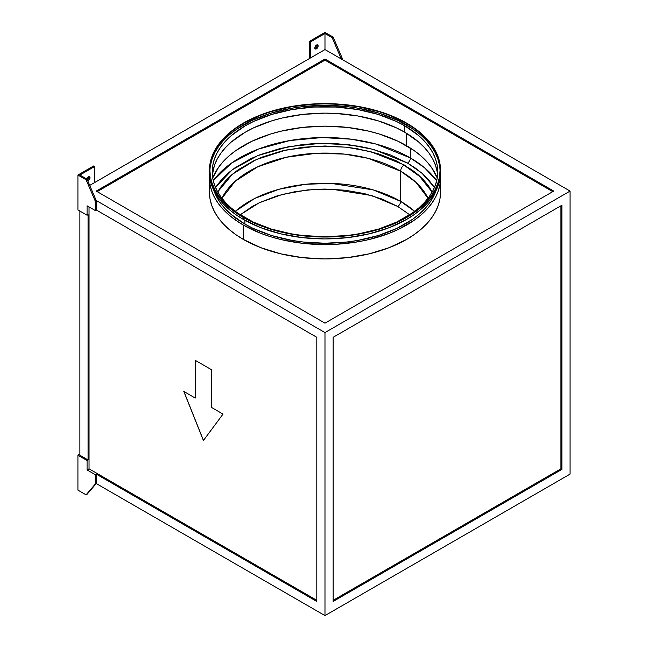 <?xml version="1.0" encoding="UTF-8"?>
<svg xmlns="http://www.w3.org/2000/svg" width="648" height="648" viewBox="0 0 648 648"><rect width="100%" height="100%" fill="white"/><g stroke="black" fill="none" stroke-linecap="round" stroke-linejoin="round"><path stroke-width="0.97" d="M410.435 157.966A4.163 2.398 -60 0 1 407.495 163.061L373.572 149.445L349.191 144.788L320.161 143.386L288.433 146.715L257.637 155.674L232.178 169.849L215.484 187.402L222.061 178.937L227.95 173.267L234.77 167.954L250.946 158.614L260.148 154.678L280.325 148.457L302.211 144.617L313.543 143.645L336.417 143.645L358.854 146.229L369.635 148.457L389.812 154.678L407.495 163.061A4.163 2.398 120 0 0 410.435 157.966A120.852 69.773 0 0 0 213.265 180.687L231.474 163.094L258.196 149.153L289.842 140.543L322.072 137.546L351.41 139.215L376.043 144.059L410.435 157.966L410.435 148.092L410.435 157.966L424.424 167.654L436.703 180.687A120.852 69.773 0 0 0 410.435 157.966M400.634 171.169L415.951 182.331L428.036 198.256A106.993 61.771 180 0 0 400.634 171.169L400.634 201.358A106.993 61.771 0 0 0 235.329 211.321L254.583 198.523L278.891 189.289L305.338 184.316L331.039 183.368L373.224 189.905L400.634 201.358A4.163 2.398 -60 0 1 397.694 206.453L371.725 195.558L331.881 189.2L307.557 189.921L282.398 194.392L259.046 202.873L240.254 214.796L252.266 206.453L259.743 202.541L276.51 196.077L295.132 191.622L314.904 189.354L324.98 189.062L345.044 190.204L364.33 193.582L382.109 199.074L397.694 206.453A4.163 2.398 120 0 0 400.634 201.358L414.631 211.321A106.993 61.771 0 0 0 400.634 201.358L400.634 171.169A5.087 2.932 -60 0 1 404.231 164.948A5.087 2.932 120 0 0 400.634 171.169A106.993 61.771 180 0 0 221.924 198.256L235.297 181.165L257.766 166.787L286.327 157.253L316.548 153.268L344.55 154.119L368.113 158.323L400.634 171.169M432.24 191.929L419.726 176.135L404.231 164.948L370.575 151.592L346.243 147.169L317.317 146.148L285.979 150.036L256.13 159.643L232.316 174.304L217.72 191.929L221.438 185.936L226.136 180.201L231.798 174.749L238.343 169.646L253.878 160.68L262.715 156.897L282.091 150.919L303.118 147.234L324.98 145.994L346.842 147.234L357.518 148.781L377.808 153.633L396.082 160.68L411.618 169.646L418.171 174.749L423.824 180.201L428.522 185.936L432.24 191.929M236.22 218.457L235.022 219.68M314.879 48.462L316.483 48.819A2.309 1.337 -60 0 1 315.325 48.932A2.309 1.337 -60 0 1 314.977 47.077A2.309 1.337 -60 0 1 316.483 45.044L317.844 45.093L318.087 46.373L317.107 48.308L315.576 49.021L314.879 47.482L316.483 45.044A2.309 1.337 -60 0 1 317.642 44.931A2.309 1.337 -60 0 1 317.99 46.778A2.309 1.337 -60 0 1 316.483 48.819L315.503 48.252A2.309 1.337 120 0 0 317.042 44.834M87.472 180.719L89.003 180.006L89.983 178.07L89.537 176.621L88.379 176.734A2.309 1.337 -60 0 1 89.537 176.621A2.309 1.337 -60 0 1 89.886 178.475A2.309 1.337 -60 0 1 88.379 180.508L87.399 179.942A2.309 1.337 120 0 0 88.938 176.531M406.353 145.606A115.077 66.436 0 0 0 292.969 128.766A115.077 66.436 0 0 0 212.714 177.981L218.66 167.16L223.487 161.263L229.295 155.674L236.026 150.433L251.975 141.224L270.734 133.99L280.94 131.204L302.527 127.421L324.98 126.149L347.433 127.421L369.02 131.204L379.226 133.99L397.985 141.224L413.934 150.433L420.665 155.674L426.473 161.263L431.301 167.16L437.246 177.981A115.077 66.436 0 0 0 406.353 145.606L406.353 133.172L406.353 145.606M271.698 229.214A112.768 65.108 180 0 1 245.244 217.866A112.768 65.108 180 0 1 212.212 171.833A112.768 65.108 180 0 1 281.823 111.683A112.768 65.108 180 0 1 404.716 125.793L404.716 132.208A112.768 65.108 0 0 0 284.407 117.499A112.768 65.108 0 0 0 212.35 175.041L214.383 165.548L217.072 159.343L220.798 153.333L225.528 147.558L231.215 142.074L245.244 132.208L253.441 127.915L271.82 120.828L281.823 118.098L302.981 114.388L324.98 113.141L336.037 113.457L357.712 115.943L378.14 120.828L396.519 127.915L404.716 132.208L404.716 125.793L396.519 121.5L378.14 114.413L357.712 109.528L336.037 107.042L313.924 107.042L292.248 109.528L271.82 114.413L253.441 121.5L245.244 125.793L231.215 135.659L225.528 141.143L220.798 146.918L217.072 152.928L214.383 159.133L212.755 165.451L212.212 171.833L212.755 178.216L214.383 184.534L217.072 190.731L220.798 196.749L225.528 202.524L231.215 208L237.808 213.135L253.441 222.159L271.82 229.246M440.049 171.08A115.077 66.436 0 0 0 406.353 124.853L406.353 123.339A115.077 66.436 180 0 1 440.057 170.319A115.077 66.436 180 0 1 369.02 231.701A115.077 66.436 180 0 1 243.608 217.299L236.026 212.471L229.295 207.23L223.487 201.641L218.66 195.745L214.861 189.605L212.115 183.287L210.454 176.831L209.903 170.319L210.454 163.806L212.115 157.359L214.861 151.033L218.66 144.893L223.487 139.004L229.295 133.407L236.026 128.174L243.608 123.339L261.047 115.077L270.734 111.723L291.576 106.742L313.697 104.198L324.98 103.883L336.263 104.198L358.385 106.742L379.226 111.723L388.913 115.077L406.353 123.339L413.934 128.174L420.665 133.407L426.473 139.004L431.301 144.893L435.108 151.033L437.846 157.359L439.506 163.806L440.057 170.319L439.506 176.831L437.846 183.287L435.108 189.605L431.301 195.745L426.473 201.641L420.665 207.23L413.934 212.471L406.353 217.299L397.985 221.681L379.226 228.914L358.385 233.904L347.433 235.483L324.98 236.763L302.527 235.483L291.576 233.904L270.734 228.914L251.975 221.681L243.608 217.299A115.077 66.436 180 0 1 209.903 170.319A115.077 66.436 180 0 1 280.94 108.937A115.077 66.436 180 0 1 406.353 123.339L406.353 124.853A115.077 66.436 0 0 0 281.548 110.306A115.077 66.436 0 0 0 209.911 171.08M243.284 239.379A115.538 66.704 0 0 0 369.198 253.838A115.538 66.704 0 0 0 440.519 192.205L439.968 198.75L438.299 205.222L435.545 211.572L431.73 217.736L426.878 223.657L421.046 229.271L414.291 234.527L406.677 239.379L389.173 247.674L369.198 253.838L347.522 257.637L324.98 258.916L302.438 257.637L280.762 253.838L260.788 247.674L243.284 239.379L235.669 234.527L228.914 229.271L223.082 223.657L218.238 217.736L214.415 211.572L211.661 205.222L209.993 198.75L209.442 192.205A115.538 66.704 0 0 0 243.284 239.379L243.284 225.034L243.284 239.379M440.413 175.041A115.538 66.704 180 0 1 440.519 177.868A115.538 66.704 180 0 1 369.198 239.501A115.538 66.704 180 0 1 243.284 225.034L260.788 233.337L270.516 236.698L280.762 239.501L302.438 243.292L324.98 244.579L336.304 244.256L358.522 241.704L369.198 239.501L389.173 233.337L398.277 229.433L414.291 220.19L421.046 214.925L426.878 209.312L431.73 203.399L435.545 197.235L438.299 190.885L439.968 184.405L440.413 175.041M244.912 224.095A113.23 65.375 0 0 0 357.866 240.424A113.23 65.375 0 0 0 436.039 190.601L433.334 196.846L429.592 202.889L424.837 208.688L419.126 214.188L412.509 219.34L396.811 228.404L378.359 235.524L357.85 240.424L347.069 241.988L324.98 243.243L302.891 241.988L292.11 240.424L271.601 235.524L253.149 228.404L244.912 224.095L244.912 220.304L244.912 224.095L230.834 214.188L225.123 208.688L220.369 202.889L216.626 196.846L213.921 190.601A113.23 65.375 0 0 0 244.912 224.095M243.284 219.38A115.538 66.704 0 0 0 369.198 233.839A115.538 66.704 0 0 0 440.519 172.206L439.968 178.751L438.299 185.223L435.545 191.573L431.73 197.737L426.878 203.65L421.046 209.272L414.291 214.529L406.677 219.38L389.173 227.675L369.198 233.839L347.522 237.63L324.98 238.918L302.438 237.63L280.762 233.839L260.788 227.675L243.284 219.38L243.284 217.493L243.284 219.38L235.669 214.529L228.914 209.272L223.082 203.65L218.238 197.737L214.415 191.573L211.661 185.223L209.993 178.751L209.442 172.206A115.538 66.704 0 0 0 243.284 219.38M406.677 123.152A115.538 66.704 180 0 1 440.519 170.319A115.538 66.704 180 0 1 369.198 231.952A115.538 66.704 180 0 1 243.284 217.493L260.788 225.788L270.516 229.149L280.762 231.952L302.438 235.751L324.98 237.03L347.522 235.751L369.198 231.952L379.445 229.149L389.173 225.788L406.677 217.493L414.291 212.641L421.046 207.384L426.878 201.771L431.73 195.85L435.545 189.686L438.299 183.335L439.968 176.864L440.519 170.319L439.968 163.782L438.299 157.31L435.545 150.96L431.73 144.796L426.878 138.875L421.046 133.261L414.291 128.004L406.677 123.152L398.277 118.754L379.445 111.488L369.198 108.694L347.522 104.895L324.98 103.615L302.438 104.895L280.762 108.694L270.516 111.488L251.683 118.754L243.284 123.152L235.669 128.004L228.914 133.261L223.082 138.875L218.238 144.796L214.415 150.96L211.661 157.31L209.993 163.782L209.442 170.319L209.993 176.864L211.661 183.335L214.415 189.686L218.238 195.85L223.082 201.771L228.914 207.384L235.669 212.641L243.284 217.493A115.538 66.704 180 0 1 209.442 170.319A115.538 66.704 180 0 1 280.762 108.694A115.538 66.704 180 0 1 406.677 123.152M89.035 206.923L89.035 468.812L316.807 600.315L89.035 468.812L87.075 469.946L87.075 460.509L88.055 459.942L79.882 455.228L79.882 211.078L79.882 455.228L88.055 459.942L88.055 214.658L88.055 459.942L87.075 460.509L77.922 455.228L79.882 454.094L77.922 455.228L87.075 460.509L87.075 469.946L89.035 468.812L89.035 206.923M195.242 398.058L195.242 360.32L211.58 369.757L211.58 407.487L223.017 414.096L203.415 440.51L183.805 391.449L195.242 398.058L183.805 391.449L203.415 440.51L223.017 414.096L211.58 407.487L211.58 369.757L195.242 360.32L195.242 398.058M77.922 490.131L77.922 455.228L77.922 490.131L86.087 494.845L87.075 494.278L96.22 483.53L96.22 474.093L316.807 601.449L316.807 337.3L96.22 209.944L96.22 200.507L324.98 332.586L324.98 615.6L96.22 483.53L324.98 615.6L324.98 332.586L570.078 191.079L324.98 49.572L324.98 33.534L310.271 42.023L310.271 58.061L324.98 49.572L89.732 185.393L94.584 182.582L94.584 166.552L79.882 175.041L87.075 179.188L79.882 175.041L94.584 166.552L94.584 182.582L310.271 58.061L310.271 42.023L324.98 33.534L332.173 37.681L341.318 59L342.298 58.433L333.153 37.114L332.173 37.681L333.153 37.114L324.98 32.4L309.29 41.456L324.98 32.4L333.153 37.114L342.298 58.433L341.318 59L324.98 49.572L324.98 33.534L332.173 37.681L341.318 59L570.078 191.079L570.078 474.093L570.078 191.079L324.98 332.586L96.22 200.507L87.075 179.188L96.22 200.507L95.24 201.074L86.087 179.755L87.075 179.188L86.087 179.755L77.922 175.041L93.604 165.985L94.584 166.552L93.604 165.985L77.922 175.041L77.922 209.944L87.075 215.225L87.075 205.797L95.24 210.511L96.22 209.944L316.807 337.3L316.807 601.449L96.22 474.093L95.24 474.66L87.075 469.946L95.24 474.66L95.24 484.096L86.087 494.845L77.922 490.131M309.29 58.628L309.29 41.456L310.271 42.023L309.29 41.456L309.29 58.628M314.944 48.454A2.309 1.337 120 0 0 315.503 48.252L316.864 46.624L317.01 44.769M570.078 474.093L324.98 615.6L570.078 474.093M561.913 469.379L561.913 205.23L333.153 337.3L333.153 601.449L561.913 469.379L560.925 468.812L560.925 205.797L560.925 468.812L561.913 469.379L333.153 601.449L333.153 337.3L561.913 205.23L561.913 469.379M553.74 191.079L324.98 323.149L96.22 191.079L324.98 59L553.74 191.079L324.98 323.149L96.22 191.079L324.98 59L324.98 60.134L97.2 191.646L324.98 60.134L324.98 59L553.74 191.079M552.76 191.646L324.98 60.134L552.76 191.646M88.055 214.658L87.075 215.225L88.055 214.658M333.153 600.315L560.925 468.812L333.153 600.315M209.45 171.266A115.538 66.704 0 0 0 209.442 172.206L209.442 170.319M209.547 175.041L209.993 184.405L211.661 190.885L214.415 197.235L218.238 203.399L223.082 209.312L228.914 214.925L235.669 220.19L243.284 225.034A115.538 66.704 180 0 1 209.442 177.868A115.538 66.704 180 0 1 209.547 175.041M210.454 165.321L212.115 158.865L214.861 152.547L218.66 146.407L223.487 140.511L229.295 134.922L236.026 129.681L251.975 120.471L270.734 113.238L291.576 108.248L302.527 106.669L324.98 105.389L347.433 106.669L358.385 108.248L379.226 113.238L397.985 120.471L413.934 129.681L420.665 134.922L426.473 140.511L431.301 146.407L435.108 152.547L437.846 158.865L439.506 165.321M378.14 229.246L396.519 222.159L412.152 213.135L418.746 208L424.432 202.524L429.162 196.749L432.896 190.731L435.578 184.534L437.206 178.216L437.748 171.833L437.206 165.451L435.578 159.133L432.896 152.928L429.162 146.918L424.432 141.143L418.746 135.659L404.716 125.793A112.768 65.108 180 0 1 437.748 171.833A112.768 65.108 180 0 1 378.262 229.214M437.611 175.041A112.768 65.108 0 0 0 404.716 132.208L418.746 142.074L424.432 147.558L429.162 153.333L432.896 159.343L435.578 165.548L437.206 171.866M88.906 176.467L88.557 178.727L87.083 180.095M96.22 209.944L95.24 210.511L95.24 201.074L96.22 200.507L96.22 209.944M95.24 201.074L86.087 179.755L77.922 175.041L77.922 209.944L87.075 215.225L87.075 205.797L95.24 210.511L95.24 201.074M86.8 179.034A2.309 1.337 -60 0 1 88.379 176.734L86.775 179.18M87.399 179.95A2.309 1.337 120 0 0 87.399 179.942L88.379 180.508A2.309 1.337 -60 0 1 87.731 180.727M342.298 59.567L342.298 58.433L342.298 59.567M87.075 494.278L96.22 483.53L95.24 484.096L96.22 483.53L96.22 474.093L95.24 474.66L95.24 484.096L86.087 494.845L87.075 494.278M432.135 192.116L419.645 176.434L404.231 165.321M409.706 214.796L397.694 206.453L409.706 214.796M434.476 187.402L427.899 178.937L422.01 173.267L415.19 167.954L407.495 163.061L422.067 173.316L434.476 187.402M203.464 440.438L183.911 391.514L203.464 440.438M195.307 398.018L195.307 360.361L195.307 398.018M440.519 192.205L440.519 177.868M440.519 172.206L440.519 170.319M209.442 192.205L209.442 177.868"/></g></svg>
